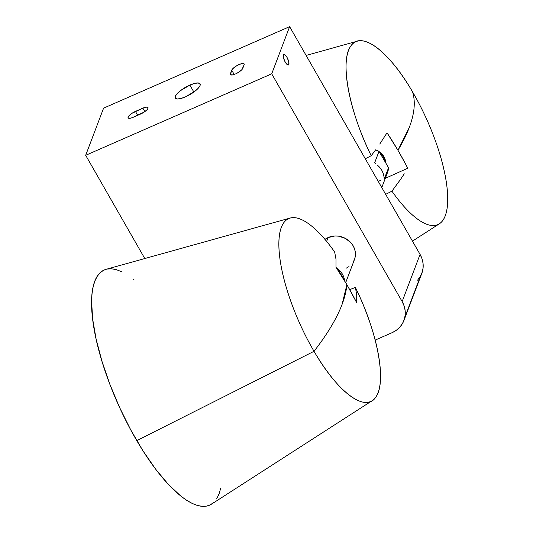 <?xml version="1.0" encoding="UTF-8"?>
<svg xmlns="http://www.w3.org/2000/svg" width="533" height="533" viewBox="0 0 533 533"><rect width="100%" height="100%" fill="white"/><g stroke="black" fill="none" stroke-linecap="round" stroke-linejoin="round"><path stroke-width="0.8" d="M189.895 85.087L193.872 92.036L189.895 85.087L194.472 83.454L198.01 82.968L199.968 83.708L200.062 85.547L198.256 88.218L194.845 91.31L185.417 96.879A14.318 4.257 150.2 0 1 175.23 98.099A14.318 4.257 150.2 0 1 189.895 85.087A14.318 4.257 150.2 0 1 200.082 83.868A14.318 4.257 150.2 0 1 185.417 96.879L180.84 98.505L177.302 98.991L175.344 98.259L175.25 96.413L177.056 93.741L180.467 90.65L189.895 85.087M288.826 64.466L287.753 64.939L288.826 64.466L288.28 65.013L287.4 64.746L285.215 62.081L283.556 58.037L283.389 54.979A5.73 1.859 -113.7 0 1 283.809 54.479A5.73 1.859 -113.7 0 1 287.427 58.15A5.73 1.859 -113.7 0 1 288.826 64.466A5.73 1.859 -113.7 0 1 288.406 64.966A5.73 1.859 -113.7 0 1 284.795 61.295A5.73 1.859 -113.7 0 1 283.389 54.979L283.942 54.439L284.822 54.699L287.007 57.364L288.666 61.408L288.826 64.466M314.03 351.3A100.224 32.839 -114.2 0 1 290.199 218.037A100.224 32.839 -114.2 0 1 334.657 251.996A100.224 32.839 65.8 0 0 279.965 232.268A100.224 32.839 65.8 0 0 314.03 351.3A357.936 105.394 -30.3 0 0 342.046 304.49A357.936 105.394 -30.3 0 0 346.89 284.702L335.977 267.24L336.003 259.251L334.657 251.996L336.003 259.251L335.977 267.24A354.205 317.988 -159.2 0 1 346.89 284.702L342.046 304.49C336.696 318.534 327.355 334.138 314.03 351.3C337.795 392.694 366.264 413.521 376.065 396.685C386.865 381.708 377.364 331.573 355.371 287.434L356.717 294.689L356.684 302.677L346.89 284.702A354.205 317.988 -159.2 0 1 356.684 302.677L356.717 294.689L355.371 287.434A100.224 32.839 -114.2 0 1 372.181 400.683A100.224 32.839 -114.2 0 1 314.03 351.3L136.774 440.638L314.03 351.3M290.199 218.037L106.14 269.305A128.859 42.22 65.8 0 0 136.774 440.638A128.859 42.22 65.8 0 0 211.534 504.131L372.181 400.683M344.571 280.485L337.669 268.672A18.615 16.71 20.8 0 1 344.571 280.485L337.669 268.672L340.281 271.15L342.353 274.029L343.805 277.18L344.571 280.485M336.156 267.706L337.669 268.672L336.156 267.706M345.684 282.65L354.458 259.531A18.615 16.71 -159.2 0 0 348.829 240.703A18.615 16.71 -159.2 0 0 328.081 237.571L326.636 241.389L328.081 237.571L334.904 235.979L338.508 236.159L345.411 238.404L351.047 242.868L353.106 245.726L354.545 248.858L355.318 252.149L355.384 255.467L354.751 258.692L353.439 261.696M374.739 162.592L378.996 151.385A18.615 16.71 -159.2 0 0 375.632 149.86L378.996 151.385L374.739 162.592L375.638 163.744L374.846 162.938M377.078 164.904L379.696 167.382L381.768 170.254L383.214 173.412L383.987 176.716A18.615 16.71 -159.2 0 0 377.078 164.904M381.795 187.569L387.604 172.272A18.615 16.71 -159.2 0 0 388.564 167.755L384.306 178.961L383.987 176.716L384.246 179.021M242.795 68.304A7.156 2.132 150.2 0 1 235.473 73.967L232.215 74.98L230.436 74.653L231.735 70.196L232.635 68.864L235.426 66.538L239.057 64.533L242.315 63.52L244.094 63.84L244.141 64.766L241.895 69.636L239.11 71.962L235.473 73.967A7.156 2.132 150.2 0 1 230.383 74.573A7.156 2.132 150.2 0 1 230.396 73.734L231.115 74.993L230.396 73.734L231.735 70.196A7.156 2.132 150.2 0 1 237.971 65.046A7.156 2.132 150.2 0 1 244.147 63.92A7.156 2.132 150.2 0 1 244.141 64.766L242.795 68.304M391.928 191.18L385.672 194.345L391.928 191.18A100.224 32.839 65.8 0 0 446.621 210.908A100.224 32.839 65.8 0 0 412.562 91.876A100.224 32.839 -114.2 0 1 439.359 223.807A100.224 32.839 -114.2 0 1 391.928 191.18L400.476 179.488L391.928 191.18M404.274 173.805L400.476 179.488L404.274 173.805M405.4 163.711L407.745 168.248L385.306 178.322L407.745 168.248A354.205 317.988 20.8 0 0 397.951 150.279L405.4 163.711M409.224 127.607A357.936 105.394 149.7 0 1 397.951 150.279L409.224 127.607C414.534 113.582 415.647 101.67 412.562 91.876A357.936 105.394 149.7 0 1 409.224 127.607L409.224 127.607M387.031 132.81A354.205 317.988 20.8 0 1 397.951 150.279L387.031 132.81L379.762 144.043L387.031 132.81M385.685 162.838L385.439 160.606L383.887 156.589L381.068 153.138L379.15 151.658A14.318 12.852 -159.2 0 1 385.685 162.838M375.645 149.84L371.215 155.743L375.645 149.84M412.562 91.876C388.79 50.482 360.321 29.648 350.527 46.491C339.728 61.468 349.222 111.604 371.215 155.743A100.224 32.839 -114.2 0 1 357.383 41.161A100.224 32.839 -114.2 0 1 412.562 91.876M365.278 158.741L371.215 155.743L365.278 158.741M379.902 152.938A14.318 12.852 20.8 0 1 385.392 162.332L383.66 157.182L379.902 152.938M375.172 340.101L392.055 332.699L396.179 330.38L399.67 327.335L402.395 323.671L404.261 319.534L405.187 315.083L405.133 310.486L404.107 305.922L402.155 301.571L271.717 73.82L85.68 155.31L144.796 258.538L85.68 155.31L103.595 108.146L85.68 155.31L271.717 73.82L289.632 26.65L103.595 108.146L289.632 26.65L271.717 73.82L402.155 301.571L420.064 254.401L289.632 26.65L420.064 254.401L402.155 301.571A25.771 23.139 20.8 0 1 403.921 320.5A25.771 23.139 20.8 0 1 392.055 332.699L375.172 340.101M324.963 239.39L328.081 237.571A18.615 16.71 -159.2 0 0 324.963 239.39M348.995 266.58L346.037 268.286M142.884 108.132L146.142 107.12L147.927 107.446L147.967 108.366L147.068 109.698L144.283 112.023L132.017 117.766L129.146 118.346L128.167 117.98L128.127 117.06L129.026 115.721L131.811 113.402L142.884 108.132A7.156 2.132 150.2 0 1 147.981 107.526A7.156 2.132 150.2 0 1 140.645 114.029L133.203 117.293A7.156 2.132 150.2 0 1 128.113 117.9A7.156 2.132 150.2 0 1 135.442 111.397L137.694 115.321L135.442 111.397L142.884 108.132L144.876 111.61L142.884 108.132M403.921 320.5L420.49 276.867A25.771 23.139 -159.2 0 0 421.45 273.536L406.219 313.624A25.771 23.139 20.8 0 1 405.26 316.962A25.771 23.139 -159.2 0 0 406.219 313.624L421.45 273.536A25.771 23.139 20.8 0 1 420.49 276.867L421.836 273.329A25.771 23.139 -159.2 0 0 420.064 254.401L422.023 258.758L423.049 263.315L423.095 267.912L421.803 273.409M420.49 276.867A25.771 23.139 20.8 0 1 419.944 278.179M420.31 276.5L417.586 280.165M234.187 74.473L231.735 70.196L234.187 74.473M405.26 316.962A25.771 23.139 20.8 0 1 404.714 318.274M385.812 175.63L387.744 171.893L388.564 167.755L384.226 178.988M388.564 167.755L378.996 151.385L388.564 167.755M379.176 181.02L381.122 179.994M349.721 289.632L355.371 287.434L349.721 289.632M213.946 502.199L210.542 504.718L206.624 506.103L202.234 506.35L197.403 505.451L192.18 503.418L186.617 500.274L180.774 496.036L168.448 484.49L155.683 469.213L142.964 450.805L130.785 429.958L119.605 407.492L109.865 384.253L101.93 361.147L96.107 339.055L92.629 318.827L91.616 301.238L92.049 293.656L93.115 286.974L94.787 281.257L97.066 276.567L99.918 272.949L103.315 270.431L106.174 269.292M107.233 269.045L111.63 268.799L116.461 269.698L121.677 271.73M133.09 279.112L134.129 279.952M220.749 488.175L219.07 493.891L216.798 498.582M439.359 223.807L412.462 241.123M306.122 55.439L357.383 41.161"/></g></svg>
